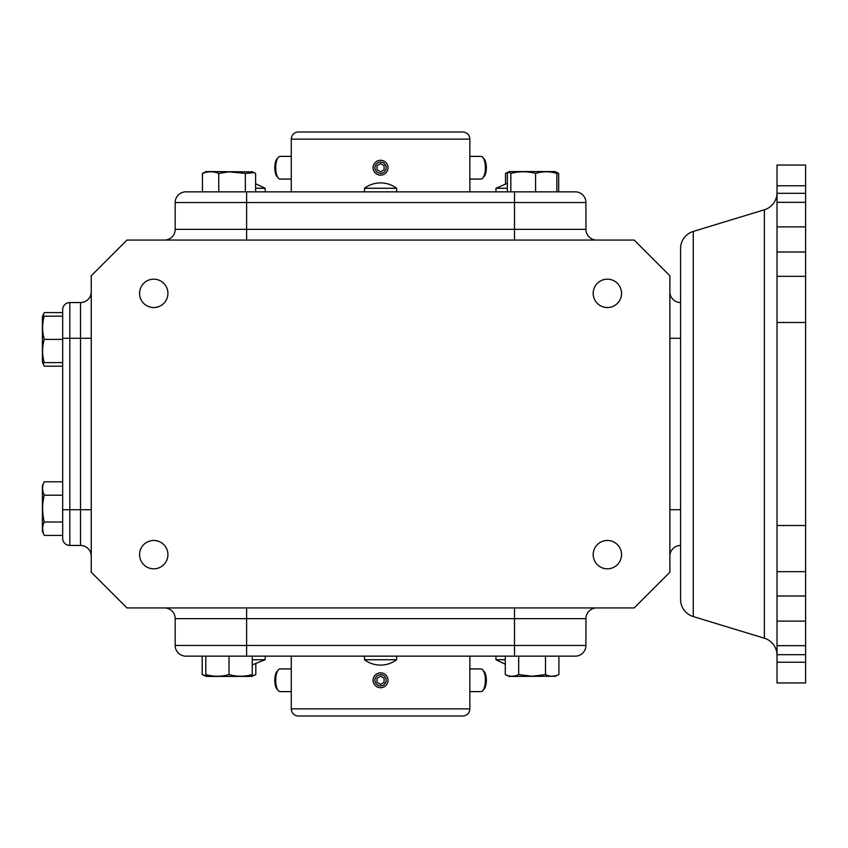 <?xml version="1.0" encoding="UTF-8"?>
<svg xmlns="http://www.w3.org/2000/svg" width="848" height="848" viewBox="0 0 848 848"><rect width="100%" height="100%" fill="white"/><g stroke="black" fill="none" stroke-linecap="round" stroke-linejoin="round"><path stroke-width="1.27" d="M777.022 655.303A17.861 17.861 0 0 0 764.366 638.215L693.251 616.57A17.861 17.861 0 0 1 680.584 599.494L680.584 248.506A17.861 17.861 0 0 1 693.251 231.43L764.366 209.785A17.861 17.861 0 0 0 777.022 192.697M495.953 656.161L495.953 659.733L505.291 659.733M396.631 659.733A26.786 26.786 0 0 1 364.481 659.733L396.631 659.733L396.631 656.161M252.238 659.733L265.17 659.733L265.17 656.161M364.481 188.267A26.786 26.786 0 0 1 396.631 188.267L364.481 188.267L364.481 191.839M469.856 708.854A7.144 7.144 0 0 1 462.711 715.998L298.411 715.998A7.144 7.144 0 0 1 291.267 708.854L469.856 708.854L469.856 656.161M469.856 139.146L291.267 139.146A7.144 7.144 0 0 1 298.411 132.002L462.711 132.002A7.144 7.144 0 0 1 469.856 139.146L469.856 191.839M153.753 540.462A14.172 14.172 0 0 0 139.57 554.634A14.172 14.172 0 0 0 153.753 568.817A14.172 14.172 0 0 0 167.925 554.634A14.172 14.172 0 0 0 153.753 540.462M153.753 279.183A14.172 14.172 0 0 0 139.57 293.366A14.172 14.172 0 0 0 153.753 307.538A14.172 14.172 0 0 0 167.925 293.366A14.172 14.172 0 0 0 153.753 279.183M607.369 279.183A14.172 14.172 0 0 0 593.187 293.366A14.172 14.172 0 0 0 607.369 307.538A14.172 14.172 0 0 0 621.542 293.366A14.172 14.172 0 0 0 607.369 279.183M607.369 540.462A14.172 14.172 0 0 0 593.187 554.634A14.172 14.172 0 0 0 607.369 568.817A14.172 14.172 0 0 0 621.542 554.634A14.172 14.172 0 0 0 607.369 540.462M364.481 659.733L364.481 656.161M507.337 188.267L495.953 188.267L495.953 191.839M396.631 188.267L396.631 191.839M255.598 183.709L265.17 188.267L255.598 188.267M265.17 188.267L265.17 191.839M505.291 656.161L505.291 674.573L509.277 676.439L555.313 676.248M252.238 675.867L255.831 674.573L255.831 664.238M202.216 656.161L202.216 674.573L205.799 676.248L205.799 674.573L206.202 676.439L251.835 676.439L252.238 674.573L252.238 676.248M205.799 656.161L205.799 674.573C213.484 676.778 221.222 676.778 229.024 674.573C236.698 676.778 244.447 676.778 252.238 674.573L252.238 656.161M538.745 675.814L532.099 676.248L545.497 674.573C549.939 676.778 554.401 676.778 558.906 674.573L558.906 656.161M555.557 675.803L552.207 676.248M42.4 485.787L42.4 531.431L44.266 535.417C42.05 530.912 42.05 526.449 44.266 522.008C42.05 513.008 42.05 504.072 44.266 495.2C42.05 490.706 42.05 486.233 44.266 481.802L42.4 485.787M62.667 312.583L44.266 312.583L42.591 316.177L44.266 316.177L42.4 316.569L42.4 362.213L44.266 366.198L42.972 362.605M62.667 316.177L44.266 316.177C42.05 323.862 42.05 331.6 44.266 339.391C42.05 347.076 42.05 354.814 44.266 362.605L62.667 362.605M44.266 312.583L42.972 316.177M558.673 191.839L558.673 173.427L555.928 172.133M202.439 191.839L202.439 173.427L206.202 171.561L252.439 171.847M255.598 191.839L255.598 173.427L254.156 172.642L245.337 173.427L229.024 171.847L218.752 173.427L218.752 191.839M535.586 191.839L535.586 173.427C542.731 171.222 549.822 171.222 556.86 173.427L554.91 171.561L509.277 171.561L507.337 173.427L507.337 191.839M535.586 173.427C527.392 171.222 519.135 171.222 510.825 173.427L508.683 171.847M777.022 185.776L805.6 185.776L805.6 165.042L777.022 165.042L777.022 682.958L805.6 682.958L805.6 662.224L777.022 662.224M777.022 654.698L805.6 654.698L805.6 571.669L777.022 571.669M777.022 525.516L805.6 525.516L805.6 322.484L777.022 322.484M777.022 276.331L805.6 276.331L805.6 185.776M291.267 656.161L291.267 708.854M291.267 139.146L291.267 191.839M669.878 572.23L669.878 275.77L634.156 240.058L126.967 240.058L91.245 275.77L91.245 572.23L126.967 607.942L634.156 607.942L669.878 572.23M680.584 545.444A10.717 10.717 0 0 0 669.878 556.161M669.878 291.839A10.717 10.717 0 0 0 680.584 302.556M514.503 607.942L514.503 618.658L175.186 618.658A10.717 10.717 0 0 0 164.47 607.942M175.186 618.658L175.186 645.455A10.717 10.717 0 0 0 185.892 656.161L514.503 656.161L514.503 645.455L585.936 645.455L585.936 618.658A10.717 10.717 0 0 1 596.653 607.942A10.717 10.717 0 0 0 585.936 618.658L514.503 618.658L514.503 645.455L246.62 645.455L246.62 607.942M91.245 291.839A10.717 10.717 0 0 1 80.528 302.556L69.812 302.556L69.812 338.278L80.528 338.278L80.528 302.556A10.717 10.717 0 0 0 91.245 291.839M91.245 556.161A10.717 10.717 0 0 0 80.528 545.444L80.528 338.278L91.245 338.278M596.653 240.058A10.717 10.717 0 0 1 585.936 229.342L585.936 202.545L514.503 202.545L514.503 229.342L585.936 229.342A10.717 10.717 0 0 0 596.653 240.058M164.47 240.058A10.717 10.717 0 0 0 175.186 229.342L514.503 229.342L514.503 240.058M62.667 309.7A7.144 7.144 0 0 1 69.812 302.556A7.144 7.144 0 0 0 62.667 309.7L62.667 538.3A7.144 7.144 0 0 0 69.812 545.444L80.528 545.444M585.936 202.545A10.717 10.717 0 0 0 575.22 191.839L185.892 191.839A10.717 10.717 0 0 0 175.186 202.545L175.186 229.342M575.22 656.161A10.717 10.717 0 0 0 585.936 645.455A10.717 10.717 0 0 1 575.22 656.161L514.503 656.161M202.216 674.573L205.799 675.867M229.024 656.161L229.024 674.573M515.34 675.803L511.991 676.248M545.497 656.161L545.497 674.573M518.69 656.161L518.69 674.573L532.099 676.248M505.291 674.573C509.722 676.778 514.195 676.778 518.69 674.573M62.667 535.417L44.266 535.417M43.025 532.067L42.591 528.717M62.667 522.008L44.266 522.008M62.667 495.2L44.266 495.2M62.667 481.802L44.266 481.802M43.025 491.861L42.591 488.501M43.036 515.361L42.591 508.62M62.667 339.391L44.266 339.391M43.693 362.605L44.266 362.605M62.667 366.198L44.266 366.198M505.514 183.709L505.514 173.427L509.277 171.561M507.825 172.642L505.514 173.427M245.337 191.839L245.337 173.427M218.752 173.427C213.357 171.222 207.919 171.222 202.439 173.427M556.86 173.427L556.86 191.839M510.825 191.839L510.825 173.427M805.6 654.698L805.6 662.224M805.6 525.516L805.6 571.669M805.6 276.331L805.6 322.484M386.179 680.276A5.629 5.629 0 0 0 380.561 674.648A5.629 5.629 0 0 0 374.933 680.276A5.629 5.629 0 0 0 380.561 685.905A5.629 5.629 0 0 0 386.179 680.276M373.12 680.276A7.441 7.441 0 0 1 380.561 672.835A7.441 7.441 0 0 1 388.002 680.276A7.441 7.441 0 0 1 380.561 687.717A7.441 7.441 0 0 1 373.12 680.276M384.102 678.23L380.561 676.185L377.01 678.23L377.01 682.322L380.561 684.368L384.102 682.322L384.102 678.23M291.267 668.934L280.084 668.934A11.342 4.335 90 0 0 278.42 669.793A11.342 4.335 90 0 0 278.282 669.952A11.342 4.335 90 0 0 275.738 680.276A11.342 4.335 90 0 0 278.282 690.601L276.893 688.947A9.529 3.646 -90 0 1 274.763 680.276A9.529 3.646 -90 0 1 276.893 671.605A9.529 3.646 -90 0 1 277.01 671.478M278.282 690.601A11.342 4.335 90 0 0 280.084 691.618L291.267 691.618M469.856 668.934L481.039 668.934A11.342 4.335 90 0 1 482.692 669.793A11.342 4.335 90 0 1 482.83 669.952A11.342 4.335 90 0 1 485.374 680.276A11.342 4.335 90 0 1 482.83 690.601A11.342 4.335 90 0 1 481.039 691.618L469.856 691.618M482.83 690.601L484.219 688.947A9.529 3.646 -90 0 0 486.36 680.276A9.529 3.646 -90 0 0 484.219 671.605A9.529 3.646 -90 0 0 484.102 671.478M374.933 167.724A5.629 5.629 0 0 1 380.561 162.095A5.629 5.629 0 0 1 386.179 167.724A5.629 5.629 0 0 1 380.561 173.352A5.629 5.629 0 0 1 374.933 167.724M388.002 167.724A7.441 7.441 0 0 0 380.561 160.283A7.441 7.441 0 0 0 373.12 167.724A7.441 7.441 0 0 0 380.561 175.165A7.441 7.441 0 0 0 388.002 167.724M384.102 169.77L380.561 171.815L377.01 169.77L377.01 165.678L380.561 163.632L384.102 165.678L384.102 169.77M291.267 179.066L280.084 179.066A11.342 4.335 -90 0 1 278.42 178.207A11.342 4.335 -90 0 1 278.282 178.048A11.342 4.335 -90 0 1 275.738 167.724A11.342 4.335 -90 0 1 278.282 157.399A11.342 4.335 -90 0 1 280.084 156.382L291.267 156.382M278.282 157.399L276.893 159.053A9.529 3.646 90 0 0 274.763 167.724A9.529 3.646 90 0 0 276.893 176.395A9.529 3.646 90 0 0 277.01 176.522M469.856 179.066L481.039 179.066A11.342 4.335 -90 0 0 482.692 178.207A11.342 4.335 -90 0 0 482.83 178.048A11.342 4.335 -90 0 0 485.374 167.724A11.342 4.335 -90 0 0 482.83 157.399L484.219 159.053A9.529 3.646 90 0 1 486.36 167.724A9.529 3.646 90 0 1 484.219 176.395A9.529 3.646 90 0 1 484.102 176.522M482.83 157.399A11.342 4.335 -90 0 0 481.039 156.382L469.856 156.382M764.366 638.215L764.366 209.785M693.251 616.57L693.251 231.43M805.6 596.006L777.022 596.006M805.6 226.882L777.022 226.882M669.878 509.722L680.584 509.722M669.878 338.278L680.584 338.278M91.245 509.722L69.812 509.722L69.812 338.278L62.667 338.278M246.62 240.058L246.62 202.545L175.186 202.545M175.186 645.455L246.62 645.455L246.62 656.161M62.667 509.722L69.812 509.722L69.812 545.444M514.503 191.839L514.503 202.545L246.62 202.545L246.62 191.839M805.6 645.667L777.022 645.667M805.6 621.118L777.022 621.118M805.6 251.994L777.022 251.994M805.6 202.333L777.022 202.333M495.953 659.733L505.291 664.238M265.17 659.733L252.238 664.906M251.835 676.439L255.831 674.573M554.91 676.439L558.906 674.573M554.91 171.561L557.231 172.642M251.835 171.561L254.156 172.642M507.337 183.316L495.953 188.267M777.022 193.302L805.6 193.302M276.893 671.605L278.282 669.952M484.219 671.605L482.83 669.952M276.893 176.395L278.282 178.048M484.219 176.395L482.83 178.048"/></g></svg>
